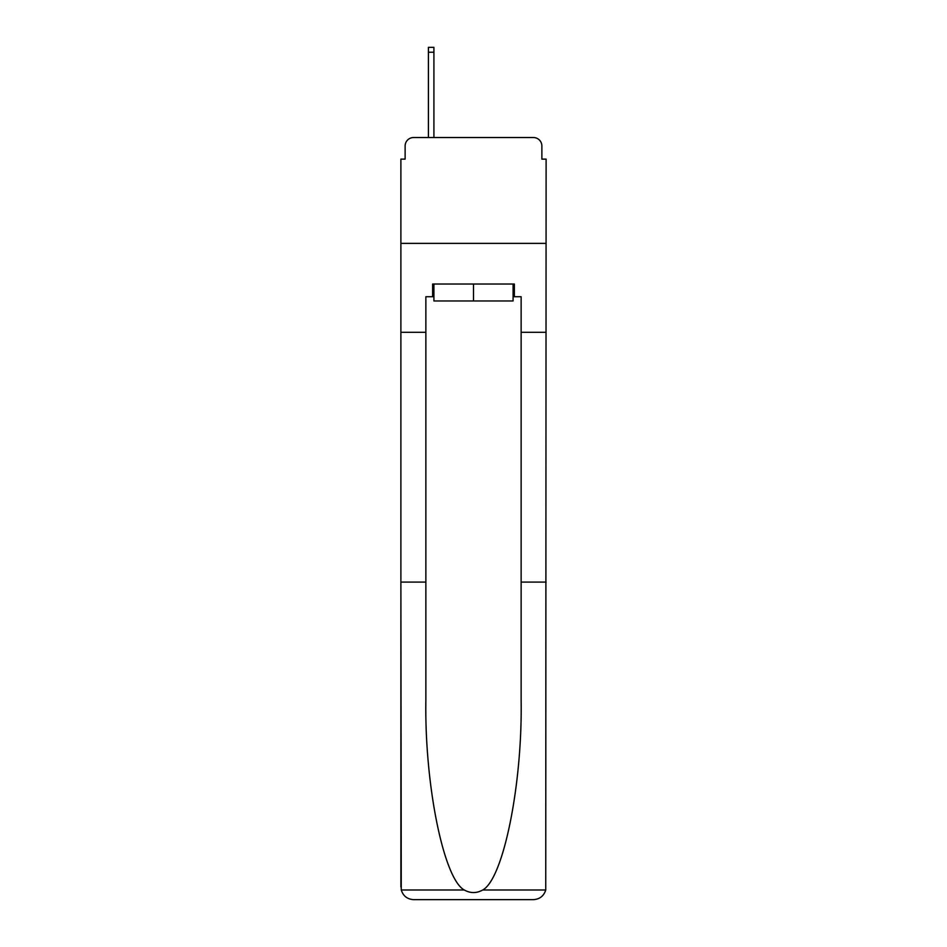 <?xml version="1.0" encoding="UTF-8"?>
<svg xmlns="http://www.w3.org/2000/svg" width="947" height="947" viewBox="0 0 947 947"><rect width="100%" height="100%" fill="white"/><g stroke="black" fill="none" stroke-linecap="round" stroke-linejoin="round"><path stroke-width="1.42" d="M405.127 146.004L405.127 159.132L405.127 146.004A8.464 8.464 0 0 1 413.59 137.528L428.411 137.528L428.411 47.35L433.915 47.35L433.915 137.528L440.473 137.528M513.085 296.731L514.363 296.731L514.363 284.029L432.637 284.029L432.637 296.731L425.866 296.731L425.866 582.097L400.889 582.097L401.256 889.991C403.185 896.004 407.293 899.224 413.59 899.65L533.41 899.65C539.707 899.224 543.815 896.004 545.744 889.991L546.111 159.132L541.873 159.132L541.873 146.004A8.464 8.464 0 0 0 533.41 137.528L413.59 137.528M425.866 332.302L400.889 332.302L400.889 243.379L546.111 243.379L400.889 243.379L400.889 159.132L405.127 159.132M506.527 137.528L533.41 137.528M541.873 159.132L541.873 146.004M413.59 899.65L445.765 899.65L413.59 899.65M425.866 582.097L425.866 700.543C424.552 784.672 443.67 878.934 464.279 889.991C470.422 893.412 476.566 893.412 482.721 889.991C503.331 878.934 522.448 784.672 521.134 700.543L521.134 296.731L514.363 296.731M400.889 886.948L400.889 332.302M546.111 332.302L521.134 332.302M546.111 582.097L521.134 582.097M432.637 296.731L433.915 296.731M433.915 284.029L433.915 300.968L513.085 300.968L513.085 284.029M473.5 284.029L473.5 300.968M401.256 889.991L464.279 889.991M482.721 889.991L545.744 889.991M428.411 52.215L433.915 52.215"/></g></svg>
